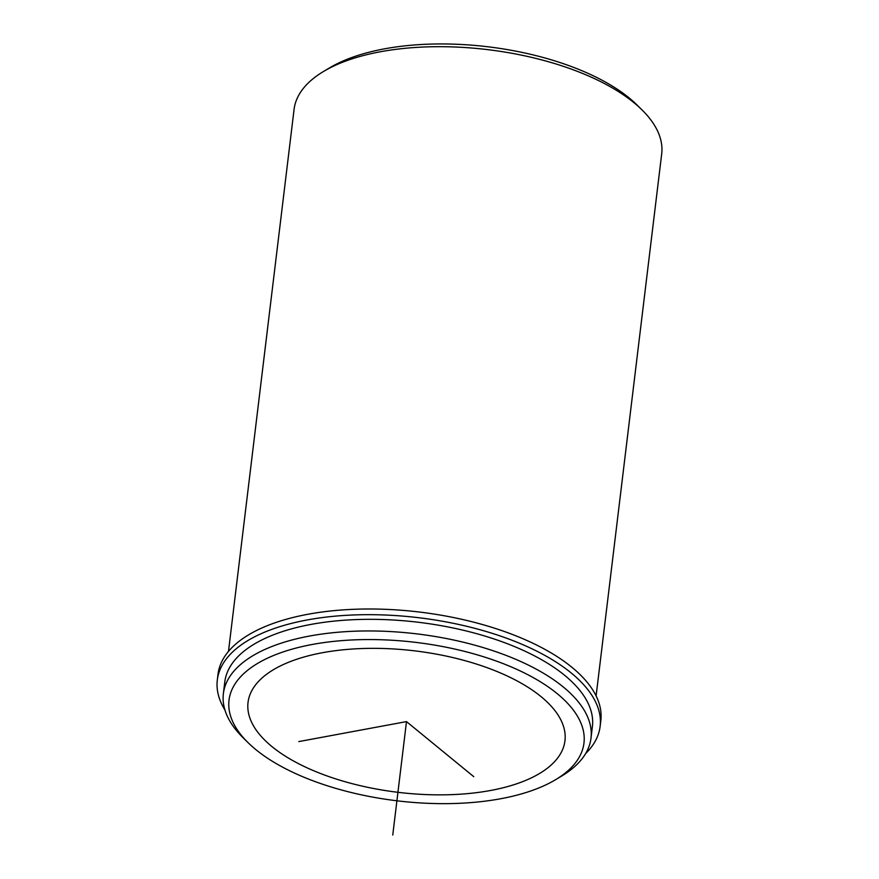 <?xml version="1.0" encoding="UTF-8"?>
<svg xmlns="http://www.w3.org/2000/svg" width="879" height="879" viewBox="0 0 879 879"><rect width="100%" height="100%" fill="white"/><g stroke="black" fill="none" stroke-linecap="round" stroke-linejoin="round"><path stroke-width="1.32" d="M564.911 732.712A159.615 71.221 6.9 0 1 564.955 740.777A159.615 71.221 6.9 0 1 406.867 793.276A159.615 71.221 6.9 0 1 248.076 710.496A159.615 71.221 6.9 0 1 248.032 702.431A159.615 71.221 6.9 0 1 406.12 649.933A159.615 71.221 6.9 0 1 564.911 732.712M247.878 742.469L242.89 737.536A185.15 82.615 6.9 0 1 223.42 703.046A185.15 82.615 6.9 0 1 223.365 693.685L224.771 682.06A185.15 82.615 6.9 0 1 408.153 621.167A185.15 82.615 6.9 0 1 592.347 717.187A185.15 82.615 6.9 0 1 592.402 726.548L590.996 738.173A185.15 82.615 6.9 0 1 561.571 776.102L555.561 779.706A178.767 79.769 6.9 0 1 396.912 800.791A178.767 79.769 6.9 0 1 247.878 742.469A178.767 79.769 6.9 0 1 229.067 709.155A178.767 79.769 6.9 0 1 396.066 640.505A178.767 79.769 6.9 0 1 583.92 734.042A178.767 79.769 6.9 0 1 555.561 779.706M223.365 693.685A185.15 82.615 6.9 0 1 406.746 632.792A185.15 82.615 6.9 0 1 590.941 728.812A185.15 82.615 6.9 0 1 590.996 738.173M228.485 651.416L294.069 109.425A185.15 82.615 6.9 0 1 323.494 71.496A185.15 82.615 6.9 0 1 487.812 49.653A185.15 82.615 6.9 0 1 642.164 110.062A185.15 82.615 6.9 0 1 661.645 144.563A185.15 82.615 6.9 0 1 661.689 153.913L596.105 695.904M323.494 71.496L329.504 67.903A178.767 79.769 6.9 0 1 488.153 46.807A178.767 79.769 6.9 0 1 637.187 105.128L642.164 110.062M585.59 753.633A192.82 86.032 -173.1 0 0 600.137 726.329L600.829 720.659A192.82 86.032 -173.1 0 0 419.744 612.081A192.82 86.032 -173.1 0 0 217.992 674.325L217.311 680.005A192.82 86.032 -173.1 0 0 224.925 709.99M600.137 726.329A192.82 86.032 -173.1 0 0 419.063 617.761A192.82 86.032 -173.1 0 0 217.311 680.005M473.781 776.695L406.494 721.604L298.838 741.579M406.494 721.604L392.759 835.05"/></g></svg>
